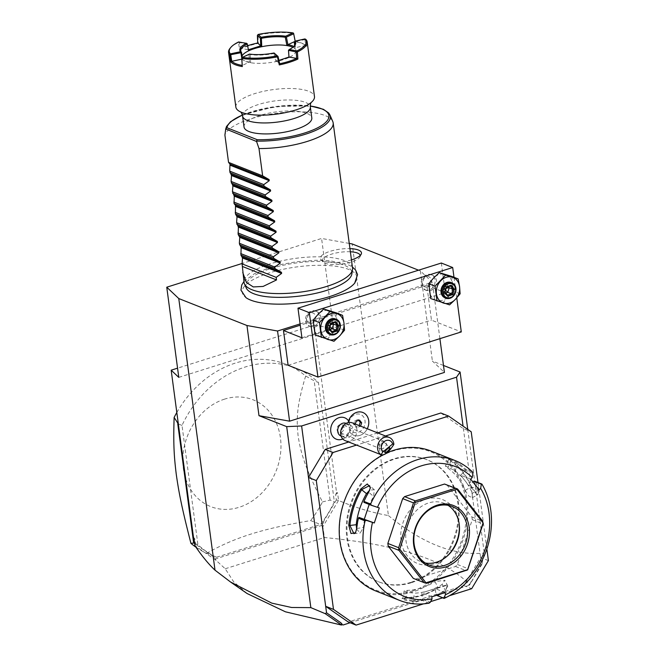 <?xml version="1.0" encoding="UTF-8"?>
<svg xmlns="http://www.w3.org/2000/svg" width="658" height="658" viewBox="0 0 658 658"><rect width="100%" height="100%" fill="white"/><g stroke="black" fill="none" stroke-linecap="round" stroke-linejoin="round"><path stroke-width="0.49" stroke-dasharray="3.29 2.47" d="M300.081 323.925L432.38 282.257L420.372 270.907L418.57 270.199M349.25 243.419L321.581 238.451L242.095 263.48M354.966 282.784A57.822 18.029 -7.6 0 0 333.877 266.046A57.822 18.029 -7.6 0 0 269.541 272.856A57.822 18.029 -7.6 0 0 245.969 297.646M351.446 259.894A20.727 6.465 172.4 0 1 320.907 259.474A20.727 6.465 172.4 0 1 330.151 251.315A20.727 6.465 172.4 0 1 349.941 248.625M467.756 429.386L484.247 553.024L481.919 564.293L481.467 564.038L463.059 426.121M443.484 365.461L432.396 361.077L444.413 372.428M420.372 270.907L432.396 361.077M178.787 377.371L333.614 328.613L314.228 325.134L336.575 492.587L335.646 494.66L336.353 499.973L338.582 500.458C355.32 507.598 371.935 512.631 388.426 515.568L352.178 243.945M388.426 515.568C422.461 543.59 454.398 556.076 484.247 553.024M440.835 413.002L463.405 428.712L471.218 431.804M377.676 432.89L348.682 442.02M342.07 439.273A11.499 9.533 111.6 0 0 350.105 429.452A9.574 7.945 -68.4 0 0 362.887 428.802A9.574 7.945 -68.4 0 0 360.995 414.672A9.574 7.945 -68.4 0 0 349.077 421.803L348.353 421.638L349.077 421.803A11.499 9.533 -68.4 0 0 349.02 421.688A11.499 9.533 -68.4 0 0 348.567 420.939M439.906 338.664L432.38 282.257M441.337 263.027L445.285 292.654L426.82 285.358L431.459 320.133L461.291 331.928M426.82 285.358L300.254 325.208M288.105 365.272L431.459 320.133M456.751 297.885L453.995 277.281M301.932 337.801L445.285 292.654M430.554 290.589A8.209 6.81 111.6 0 0 436.46 283.022A8.209 6.81 111.6 0 0 432.536 275.225A8.209 6.81 111.6 0 0 428.49 275.126A8.209 6.81 111.6 0 0 422.584 282.693A8.209 6.81 111.6 0 0 426.507 290.491A8.209 6.81 111.6 0 0 430.554 290.589M314.943 326.985A8.209 6.81 111.6 0 0 320.849 319.426A8.209 6.81 111.6 0 0 316.934 311.629A8.209 6.81 111.6 0 0 312.879 311.53A8.209 6.81 111.6 0 0 306.982 319.097A8.209 6.81 111.6 0 0 310.897 326.894A8.209 6.81 111.6 0 0 314.943 326.985M460.139 293.797L453.839 291.305L452.449 283.713A13.678 11.342 111.6 0 0 445.178 274.378A13.678 11.342 111.6 0 0 433.622 278.013A13.678 11.342 111.6 0 0 429.329 290.992A13.678 11.342 111.6 0 0 436.591 300.328A13.678 11.342 111.6 0 0 448.156 296.684A13.678 11.342 111.6 0 0 452.449 283.713L451.857 276.434M344.537 330.201L338.228 327.709L336.838 320.117A13.678 11.342 111.6 0 0 329.568 310.782A13.678 11.342 111.6 0 0 318.011 314.417A13.678 11.342 111.6 0 0 313.718 327.396A13.678 11.342 111.6 0 0 320.989 336.731A13.678 11.342 111.6 0 0 332.545 333.088A13.678 11.342 111.6 0 0 336.838 320.117L336.246 312.838M449.57 304.876L443.27 302.384L453.839 291.305M430.719 298.584L443.27 302.384M451.01 282.529A8.209 6.81 -68.4 0 1 454.925 290.326A8.209 6.81 -68.4 0 1 449.019 297.885A8.209 6.81 -68.4 0 1 444.973 297.786M444.495 292.267L444.981 291.971M446.321 286.748L444.874 291.839L441.049 290.326L446.231 288.204M445.573 290.194L444.298 288.697L443.624 293.632L447.489 295.138M445.787 292.958L443.624 293.632L441.049 290.326L442.571 285.728L444.298 288.697L446.667 284.437L450.5 285.95L446.395 287.242L442.571 285.728L446.667 284.437L448.402 286.666M333.968 341.28L327.659 338.788L338.228 327.709M315.108 334.988L327.659 338.788M335.399 318.933A8.209 6.81 -68.4 0 1 339.314 326.73A8.209 6.81 -68.4 0 1 333.409 334.289A8.209 6.81 -68.4 0 1 329.362 334.19M328.885 328.671L329.37 328.375M330.711 323.152L329.263 328.243L325.439 326.73L330.62 324.608M329.962 326.598L328.687 325.101L328.021 330.036L331.879 331.542M330.176 329.362L328.021 330.036L325.439 326.73L326.96 322.132L328.687 325.101L331.064 320.841L334.889 322.354L330.785 323.646L326.96 322.132L331.064 320.841L332.792 323.07M425.084 289.923A8.209 6.81 -68.4 0 0 429.131 290.022A8.209 6.81 111.6 0 0 435.037 282.463A8.209 6.81 111.6 0 0 431.122 274.666A8.209 6.81 111.6 0 0 427.075 274.567A8.209 6.81 -68.4 0 0 421.169 282.126A8.209 6.81 -68.4 0 0 425.084 289.923L426.507 290.491M427.371 286.888A5.47 4.54 -68.4 0 1 422.058 283.187A5.47 4.54 -68.4 0 1 425.997 276.582A5.47 4.54 111.6 0 1 431.303 280.275A5.47 4.54 111.6 0 1 427.371 286.888M309.474 326.327A8.209 6.81 -68.4 0 0 313.521 326.426A8.209 6.81 111.6 0 0 319.426 318.867A8.209 6.81 111.6 0 0 315.511 311.07A8.209 6.81 111.6 0 0 311.464 310.971A8.209 6.81 -68.4 0 0 305.559 318.53A8.209 6.81 -68.4 0 0 309.474 326.327L310.897 326.894M311.76 323.292A5.47 4.54 -68.4 0 1 306.447 319.591A5.47 4.54 -68.4 0 1 310.387 312.986A5.47 4.54 111.6 0 1 315.7 316.679A5.47 4.54 111.6 0 1 311.76 323.292M247.095 593.524L233.713 581.845L225.233 568.759L216.046 560.361L194.933 545.696M194.9 538.976L193.904 537.997L194.9 538.976L195.607 544.289L195.007 545.721M336.353 499.973L324.04 520.643L321.918 525.388L215.388 558.93L212.23 555.854L195.607 544.289M314.228 325.134L177.553 368.167M195.944 547.193A102.574 85.088 111.6 0 0 206.587 553.353L216.457 557.252L320.504 524.484A102.574 85.088 -68.4 0 0 334.338 501.75L318.423 382.462A102.574 85.088 -68.4 0 0 295.886 368.192L286.016 364.293A102.574 85.088 -68.4 0 1 305.666 376.014L314.162 380.776L318.423 382.462M216.457 557.252A102.574 85.088 -68.4 0 1 197.918 544.709L182.003 425.422A102.574 85.088 -68.4 0 1 295.886 368.192M324.04 520.643L322.091 526.285L322.831 526.737L324.419 537.52C397.909 544.594 446.338 560.287 469.689 584.608L468.71 584.921L469.417 585.201L481.467 564.038M322.091 526.285L321.918 525.388M216.046 560.361L215.388 558.93M225.233 568.759L324.419 537.52M338.426 500.557L322.831 526.737M470.881 581.804L469.968 584.345L481.919 564.293M335.646 494.66L337.554 492.76L338.582 500.458M336.575 492.587L337.554 492.76M333.614 328.613L321.581 238.451M350.146 622.756L469.417 585.201M488.409 560.608L480.595 557.523L463.865 585.604L348.255 622.007M468.71 584.921L469.787 583.926M385.489 435.983L356.496 445.104M486.854 548.969L477.988 482.52M463.865 585.604L471.679 588.696M423.505 603.863L430.636 601.618M442.62 597.842L449.439 595.696M410.608 582.42A65.652 54.458 -68.4 0 1 378.218 581.647A65.652 54.458 -68.4 0 1 346.873 519.261A65.652 54.458 -68.4 0 1 394.109 458.766A65.652 54.458 -68.4 0 1 426.499 459.547A65.652 54.458 -68.4 0 1 457.836 521.926A65.652 54.458 -68.4 0 1 410.608 582.42M411.316 582.708A65.652 54.458 -68.4 0 1 378.926 581.927A65.652 54.458 -68.4 0 1 347.58 519.54A65.652 54.458 -68.4 0 1 394.816 459.045A65.652 54.458 -68.4 0 1 427.207 459.827A65.652 54.458 -68.4 0 1 458.552 522.213A65.652 54.458 -68.4 0 1 411.316 582.708M412.418 590.95A74.403 61.72 111.6 0 0 465.954 501.075A74.403 61.72 111.6 0 0 393.714 450.804A74.403 61.72 111.6 0 0 340.178 540.679A74.403 61.72 111.6 0 0 412.418 590.95M375.833 590.999A75.226 62.403 111.6 0 0 412.944 591.887A75.226 62.403 111.6 0 0 467.065 522.575A75.226 62.403 111.6 0 0 431.155 451.092M437.405 595.786A75.226 62.403 111.6 0 0 445.844 591.213L447.127 585.266L437.891 588.071A75.226 62.403 -68.4 0 1 422.033 595.482A75.226 62.403 -68.4 0 1 405.567 598.245L406.068 597.612A74.403 61.72 111.6 0 0 438.039 587.545L435.02 581.656L444.8 580.216L442.118 584.46A67.017 55.593 111.6 0 1 428.531 590.736L421.827 592.842L422.444 600.491L429.123 603.131M472.502 471.992L465.823 469.351A75.226 62.403 111.6 0 0 459.062 463.709L451.931 459.753L448.328 458.42L451.108 460.559A75.226 62.403 -68.4 0 1 471.432 486.665L477.667 494.89L479.386 489.807A75.226 62.403 111.6 0 0 475.232 481.434M445.186 592.554L435.242 588.622L436.106 595.095M436.188 595.145A74.403 61.72 111.6 0 0 445.145 590.349L447.802 586.081L446.239 585.11L438.039 587.545L437.891 588.071M435.242 588.622L428.531 590.736A67.017 55.593 111.6 0 1 414.441 593.179L407.491 592.348L404.094 590.925L407.335 590.374A67.017 55.593 111.6 0 0 435.02 581.656M445.844 591.213L442.118 584.46M386.353 453.173A75.226 62.403 111.6 0 0 382.512 455.089M405.567 598.245L401.989 598.673L405.213 600.269L413.52 601.396A75.226 62.403 111.6 0 0 422.444 600.491M413.52 601.396L413.166 600.425A74.403 61.72 111.6 0 0 422.625 599.413M422.691 599.315L430.266 602.309M358.799 517.451A74.403 61.72 111.6 0 0 356.981 528.259L355.707 532.396M356.71 528.44L363.323 527.527A67.017 55.593 111.6 0 1 366.843 511.505A67.017 55.593 111.6 0 1 373.596 496.461L374.279 489.675L369.689 490.21M368.71 492.159L368.85 492.373A74.403 61.72 111.6 0 0 363.833 502.219M370.355 488.006L368.85 492.373L373.596 496.461M379.279 507.91L363.874 502.334M446.79 484.724L471.901 516.974L472.263 519.655L457.433 564.482L455.525 566.48L415.585 579.056L413.323 578.374M470.692 479.131L460.748 475.199L469.179 486.023L472.97 482.051M479.123 489.955L469.179 486.023M460.748 475.199L465.346 470.256A74.403 61.72 111.6 0 0 458.215 464.235L452.095 460.797L448.69 459.49L451.117 461.431A74.403 61.72 -68.4 0 1 471.218 487.249L476.787 494.512L478.202 494.569L478.317 490.054A74.403 61.72 111.6 0 0 473.875 481.212M465.206 490.407L468.677 495.984L472.214 497.711L472.304 493.212A67.017 55.593 111.6 0 0 464.959 480.611A67.017 55.593 111.6 0 0 454.9 470.857L448.789 467.394L445.384 466.086L447.794 468.052A67.017 55.593 111.6 0 1 465.206 490.407L471.432 486.665M472.921 473.373L465.346 470.38M465.346 470.256L465.823 469.351M459.062 463.709L458.215 464.235L454.9 470.857M451.108 460.559L447.794 468.052M479.386 489.807L472.304 493.212M431.771 596.773L421.827 592.842M356.62 529.155L360.255 532.955L363.323 527.527M369.187 504.431L369.335 503.979M415.585 579.056L426.384 583.325M471.901 516.974L482.701 521.243M472.263 519.655L483.054 523.924M457.433 564.482L468.225 568.751M455.525 566.48L466.325 570.749M425.257 563.001A31.461 26.098 -68.4 0 1 421.046 561.817A31.461 26.098 -68.4 0 1 406.027 531.919A31.461 26.098 -68.4 0 1 428.662 502.934A31.461 26.098 111.6 0 1 444.183 503.304L452.276 506.512M448.065 505.319A31.461 26.098 111.6 0 0 444.183 503.304M459.3 524.952A34.298 28.45 111.6 0 0 459.235 524.113A34.298 28.45 111.6 0 0 425.751 499.249A34.298 28.45 111.6 0 0 401.067 540.679A34.298 28.45 111.6 0 0 434.37 563.848A34.298 28.45 111.6 0 0 446.264 556.923A34.298 28.45 111.6 0 0 446.881 556.364M407.335 590.374L406.068 597.612L402.828 598.147L406.225 599.561L413.166 600.425L414.441 593.179M212.23 555.854L216.137 559.654M206.587 553.353C220.414 545.457 235.268 539.017 251.15 534.016C267.033 529.016 286.863 524.533 310.642 520.585L320.504 524.484M305.666 376.014C297.046 404.612 296.199 417.707 298.14 436.114C301.134 454.711 305.608 468.759 322.469 501.931A102.574 85.088 -68.4 0 1 310.642 520.585M322.469 501.931L330.077 500.064L334.338 501.75M330.077 500.064L314.162 380.776M176.821 412.484A102.574 85.088 -68.4 0 1 235.416 363.076A102.574 85.088 -68.4 0 1 286.016 364.293M182.003 425.422L178.351 423.974M194.628 543.401L197.918 544.709M224.674 399.093A57.443 47.647 111.6 0 0 183.335 468.48A57.443 47.647 111.6 0 0 239.109 507.293A57.443 47.647 111.6 0 0 280.448 437.899A57.443 47.647 111.6 0 0 224.674 399.093M350.105 429.452L349.785 431.788A12.313 12.313 0 0 1 342.826 439.001M362.829 412.476A12.255 10.166 111.6 0 1 367.764 427.618A12.255 10.166 111.6 0 1 353.807 435.267A12.255 10.166 111.6 0 1 349.727 431.936A10.026 8.315 111.6 0 0 349.324 423.061A10.026 8.315 111.6 0 0 348.946 422.444M341.017 436.048A6.835 5.675 111.6 0 0 347.835 433.548A6.835 5.675 111.6 0 0 348.576 425.603A12.313 5.683 -29.1 0 0 349.324 423.061M346.042 423.324A6.835 5.675 -68.4 0 1 348.576 425.603M349.735 431.919A12.255 10.166 111.6 0 0 353.831 435.275A12.255 10.166 111.6 0 0 367.271 428.777M355.295 424.04L354.999 424.928L357.097 427.626L360.584 426.137M357.097 427.626L355.682 427.067L359.161 425.57M360.436 426.573L359.013 426.014M358.791 420.388L358.158 419.574L354.818 420.626L353.585 424.369L355.682 427.067M354.999 424.928L353.585 424.369M356.241 421.186L354.818 420.626M359.581 420.133L358.158 419.574M342.316 435.283A6.835 5.675 -68.4 0 1 343.057 427.338A6.835 5.675 -68.4 0 1 349.875 424.838A6.835 5.675 -68.4 0 1 352.408 427.116A6.835 5.675 111.6 0 1 351.668 435.07A6.835 5.675 111.6 0 1 344.85 437.562A6.835 5.675 111.6 0 1 342.316 435.283M345.261 440.663A9.574 7.945 111.6 0 0 354.802 437.175A9.574 7.945 111.6 0 0 355.846 426.047A9.574 7.945 -68.4 0 0 352.301 422.864M384.387 441.428A4.104 3.405 -68.4 0 0 380.291 442.924A4.104 3.405 -68.4 0 0 379.847 447.695A4.104 3.405 111.6 0 0 381.369 449.06A4.104 3.405 111.6 0 0 381.607 449.143L383.795 448.09L386.345 445.301A4.104 3.405 111.6 0 0 385.901 442.793A4.104 3.405 -68.4 0 0 384.387 441.428L342.012 424.673A4.104 3.405 -68.4 0 1 343.534 426.039A4.104 3.405 -68.4 0 1 343.081 430.809A4.104 3.405 -68.4 0 1 338.993 432.306A4.104 3.405 -68.4 0 1 337.472 430.941A4.104 3.405 -68.4 0 1 337.924 426.17A4.104 3.405 -68.4 0 1 342.012 424.673M384.93 452.572L381.566 449.101L380.637 444.504A3.422 0.888 -44.1 0 1 382.084 443.122A3.422 0.888 135.9 0 1 383.458 442.217L385.465 443.303L386.345 445.301M383.458 442.217L380.637 444.504M246.232 287.941A53.504 16.68 172.4 0 1 271.08 268.448A53.504 16.68 172.4 0 1 325.842 261.711A53.504 16.68 172.4 0 1 351.882 273.843M342.933 283.508A53.504 16.68 172.4 0 1 326.648 290.425A53.504 16.68 172.4 0 1 257.401 294.924M352.524 267.962A54.704 17.059 -7.6 0 0 269.887 263.965A54.704 17.059 -7.6 0 0 244.069 282.438M332.759 121.467A54.704 17.059 -7.6 0 0 250.534 118.925A54.704 17.059 -7.6 0 0 224.904 135.071M244.019 126.953A34.191 10.66 172.4 0 1 268.012 113.341A34.191 10.66 172.4 0 1 306.817 113.332A34.191 10.66 172.4 0 1 311.802 117.905M235.852 107.065A39.661 12.37 -7.6 0 1 254.564 93.675A39.661 12.37 172.4 0 1 308.692 91.265A39.661 12.37 172.4 0 1 314.475 96.578M230.201 48.141A39.661 12.37 172.4 0 1 238.344 42.515L239.709 49.268A39.661 12.37 172.4 0 1 248.206 46.019A39.661 12.37 172.4 0 1 258.314 43.412L257.969 35.014A39.661 12.37 172.4 0 1 293.616 33.426M295.302 41.758L295.187 41.339A38.838 12.107 172.4 0 1 304.547 44.596L305.402 45.188A39.661 12.37 172.4 0 0 295.302 41.758L295.154 41.059M305.402 45.188A39.661 12.37 172.4 0 1 306.727 46.282L305.97 39.505M239.709 49.268L240.721 48.363L239.109 41.89M247.605 45.715A38.847 12.107 -7.6 0 0 240.713 48.363L248.411 49.737M257.714 43.009L258.314 43.412M294.562 41.627L295.138 41.067M304.547 44.596A38.838 12.107 172.4 0 1 305.633 45.468L306.727 46.282M292.884 47.302A27.356 8.529 -7.6 0 1 295.014 48.782L295.483 47.656L294.817 41.553L305.904 39.455M304.942 39.398L305.633 45.468L295.491 47.647A28.171 8.784 -7.6 0 0 293.838 46.496M304.917 39.381L304.744 38.962M288.484 50.321A27.356 8.529 -7.6 0 0 293.855 46.562A27.356 8.529 -7.6 0 0 294.167 46.175M294.628 45.427L295.014 48.782A27.356 8.529 172.4 0 1 295.919 50.543A27.356 8.529 172.4 0 1 289.002 57.476L288.994 57.04L289.002 57.476A27.356 8.529 -7.6 0 1 275.842 61.622A27.356 8.529 172.4 0 1 250.682 62.74A27.356 8.529 -7.6 0 1 243.559 60.355L242.703 59.771A28.171 8.784 -7.6 0 0 249.481 62.132L242.21 65.438M274.435 53.191L274.024 53.52A27.356 8.529 172.4 0 1 250.139 54.581L249.555 54.079M249.555 54.293L241.733 58.044M249.012 54.737L249.481 62.132M242.703 59.771A28.171 8.784 -7.6 0 1 241.905 59.138L241.799 59.162M238.344 42.515L238.624 41.956M238.41 42.457L247.178 43.675M240.762 50.822L241.692 57.781A27.356 8.529 172.4 0 0 242.596 59.541A27.356 8.529 -7.6 0 0 243.559 60.355M241.692 57.781A27.356 8.529 172.4 0 1 242.045 55.946M278.918 60.404L276.673 60.931L275.003 53.578M274.024 53.52L275.842 61.622L276.673 60.931M294.266 41.931L294.792 41.577M294.817 41.553L295.236 41.002M276.673 60.923L279.683 63.768M250.139 54.581L250.682 62.74L249.489 62.14M241.905 59.138L241.733 57.904M242.267 57.394L242.596 59.541L241.922 59.146M350.36 251.767A19.148 5.971 -7.6 0 0 331.319 254.21A19.148 5.971 -7.6 0 0 322.774 261.752A19.148 5.971 -7.6 0 0 351.207 262.073A19.148 5.971 -7.6 0 0 360.041 256.776A19.148 5.971 -7.6 0 0 360.222 255.493M225.735 128.902A52.78 16.458 172.4 0 1 275.866 107.073A52.78 16.458 172.4 0 1 329.962 115.002M242.383 115.092A51.456 16.047 172.4 0 1 310.272 106.028M242.555 115.981A34.191 10.66 172.4 0 1 258.693 104.441A34.191 10.66 172.4 0 1 305.353 102.36A34.191 10.66 172.4 0 1 310.337 106.941M431.122 274.666L432.536 275.225M315.511 311.07L316.934 311.629M378.926 581.927L378.218 581.647M447.127 585.266L446.239 585.11M355.509 532.783L355.904 532.067M370.413 487.603L370.322 488.376M448.328 458.42L448.69 459.523M477.667 494.89L476.787 494.512M472.214 497.711L478.202 494.569M448.69 459.49L445.384 466.086M353.946 533.679L360.255 532.955M374.279 489.675L369.557 485.612M421.046 561.817L429.148 565.016M459.374 525.742L459.235 524.113M447.473 555.837L446.264 556.923M404.094 590.925L402.828 598.147M401.989 598.673L402.926 598.015M447.802 586.081L444.8 580.216M427.207 459.827L426.499 459.547M346.124 423.357L349.875 424.838M341.099 436.081L344.85 437.562M385.465 443.303L389.84 447.81M381.369 449.06L338.993 432.306M243.945 281.492L254.259 273.794L269.492 267.625L282.323 264.245L296.133 261.81L315.865 260.264L330.16 260.733L348.995 265.092L352.4 267.025M242.358 114.977L275.784 106.456L310.272 105.913M311.135 102.549L310.214 103.273M240.639 111.95L241.716 112.411M293.855 46.562L294.537 45.772M294.99 43.593L295.919 50.543M322.774 261.752L320.907 259.474M360.041 256.776L361.25 254.087"/><path stroke-width="0.99" d="M418.57 270.199L352.178 243.945L349.25 243.419M242.095 263.48L166.754 287.201L178.77 298.551L246.956 325.513L277.553 331.015L300.081 323.925M243.945 281.492L241.733 284.996L240.951 290.17L245.969 297.646A57.822 18.029 -7.6 0 0 329.592 296.602A57.822 18.029 -7.6 0 0 354.678 283.137A57.822 18.029 -7.6 0 0 354.966 282.784M349.941 248.625A20.727 6.465 172.4 0 1 361.25 254.087A20.727 6.465 172.4 0 1 351.676 259.82A20.727 6.465 172.4 0 1 351.446 259.894M463.059 426.121L456.537 377.19L460.098 372.025L467.756 429.386M460.098 372.025L443.484 365.461M348.682 442.02L325.225 449.406L308.495 477.494L301.619 425.973L456.537 377.19M477.988 482.52L471.218 431.804L448.649 416.095L440.835 413.002L377.676 432.89M348.567 420.939A11.499 9.533 -68.4 0 0 335.218 419.853A11.499 9.533 -68.4 0 0 332.019 435.357A11.499 9.533 111.6 0 0 342.07 439.273A12.313 12.313 0 0 0 342.826 439.001M439.906 338.664L444.413 372.428L289.586 421.178L258.989 415.683L286.682 426.631L310.839 607.63L325.175 613.643L326.549 612.82L325.677 606.298L333.491 609.39L356.068 625.1L423.505 603.863M286.682 426.631L301.619 425.973M325.225 449.406L333.038 452.498L316.301 480.579L308.495 477.494L325.677 606.298L348.255 622.007L356.068 625.1M193.904 537.997L194.933 545.696C201.841 555.928 208.537 564.087 215.01 570.173L230.539 582.001L271.812 603.139L291.609 607.49L310.839 607.63M215.01 570.173L178.77 298.551M258.989 415.683L246.956 325.513M277.553 331.015L289.586 421.178M300.254 325.208L283.466 330.497L288.105 365.272L317.937 377.067L461.291 331.928L456.751 297.885M453.995 277.281L452.696 267.526L441.337 263.027L297.975 308.174L301.932 337.801L283.466 330.497M317.937 377.067L309.342 312.665L297.975 308.174M309.342 312.665L452.696 267.526M451.857 276.434L439.305 272.634L433.622 278.013L428.736 283.713L430.719 298.584L449.57 304.876L455.262 299.497L460.139 293.797L459.547 286.518L458.157 278.926L451.857 276.434M458.157 278.926L445.606 275.126L435.037 286.205L428.736 283.713M435.037 286.205L437.019 301.076M445.606 275.126L439.305 272.634M459.547 286.518A13.678 11.342 111.6 0 0 452.285 277.183A13.678 11.342 111.6 0 0 440.72 280.826A13.678 11.342 111.6 0 0 436.427 293.797A13.678 11.342 111.6 0 0 443.698 303.132A13.678 11.342 111.6 0 0 455.262 299.497A13.678 11.342 111.6 0 0 459.547 286.518M445.968 298.181L444.973 297.786A8.209 6.81 -68.4 0 1 441.057 289.989A8.209 6.81 -68.4 0 1 446.955 282.43A8.209 6.81 -68.4 0 1 451.01 282.529L452.005 282.924A8.209 6.81 111.6 0 0 447.95 282.825A8.209 6.81 -68.4 0 0 442.053 290.384A8.209 6.81 -68.4 0 0 445.968 298.181A8.209 6.81 -68.4 0 0 450.014 298.28A8.209 6.81 111.6 0 0 455.92 290.721A8.209 6.81 111.6 0 0 452.005 282.924M450.335 297.679A7.386 6.128 -68.4 0 1 443.171 292.687A7.386 6.128 -68.4 0 1 448.485 283.762A7.386 6.128 111.6 0 1 455.657 288.755A7.386 6.128 111.6 0 1 450.335 297.679M452.498 294.694L454.324 289.175L451.24 285.202L446.321 286.748L444.495 292.267L447.588 296.24L452.498 294.694L451.553 293.855L453.074 289.257L450.533 285.991M447.588 296.24L447.563 295.236L444.997 291.938M444.495 292.267L444.874 291.839L444.495 292.267M446.321 286.748L446.395 287.242L446.321 286.748M451.24 285.202L450.672 285.95L446.543 287.25M454.324 289.175L453.074 289.257L449.25 287.743L447.728 292.341L451.553 293.855L447.489 295.138M448.402 286.666L449.25 287.743L446.231 288.204M445.787 292.958L447.728 292.341L445.573 290.194M336.246 312.838L323.695 309.038L318.011 314.417L313.126 320.117L315.108 334.988L333.968 341.28L339.651 335.901L344.537 330.201L343.945 322.922L342.547 315.33L336.246 312.838M342.547 315.33L329.995 311.53L319.426 322.609L313.126 320.117M319.426 322.609L321.408 337.48M329.995 311.53L323.695 309.038M343.945 322.922A13.678 11.342 111.6 0 0 336.674 313.586A13.678 11.342 111.6 0 0 325.11 317.23A13.678 11.342 111.6 0 0 320.816 330.201A13.678 11.342 111.6 0 0 328.087 339.536A13.678 11.342 111.6 0 0 339.651 335.901A13.678 11.342 111.6 0 0 343.945 322.922M330.357 334.585L329.362 334.19A8.209 6.81 -68.4 0 1 325.447 326.393A8.209 6.81 -68.4 0 1 331.352 318.834A8.209 6.81 -68.4 0 1 335.399 318.933L336.394 319.327A8.209 6.81 111.6 0 0 332.348 319.229A8.209 6.81 -68.4 0 0 326.442 326.787A8.209 6.81 -68.4 0 0 330.357 334.585A8.209 6.81 -68.4 0 0 334.404 334.683A8.209 6.81 111.6 0 0 340.309 327.125A8.209 6.81 111.6 0 0 336.394 319.327M334.733 334.083A7.386 6.128 -68.4 0 1 327.561 329.09A7.386 6.128 -68.4 0 1 332.874 320.166A7.386 6.128 111.6 0 1 340.046 325.159A7.386 6.128 111.6 0 1 334.733 334.083M336.896 331.097L338.722 325.578L335.629 321.606L330.711 323.152L328.885 328.671L331.977 332.644L336.896 331.097L335.942 330.258L337.464 325.661L334.922 322.395M331.977 332.644L331.953 331.64L329.387 328.342M328.885 328.671L329.263 328.243L328.885 328.671M330.711 323.152L330.785 323.646L330.711 323.152M335.629 321.606L335.062 322.354L330.933 323.654M338.722 325.578L337.464 325.661L333.639 324.147L332.117 328.745L335.942 330.258L331.879 331.542M332.792 323.07L333.639 324.147L330.62 324.608M330.176 329.362L332.117 328.745L329.962 326.598M230.843 582.215L247.095 593.524L285.432 611.808L341.354 625.026L342.094 624.138L342.333 624.713L341.354 625.026M325.175 613.643L341.296 624.861M177.553 368.167L171.17 370.183L193.518 537.627M166.754 287.201L178.787 377.371L171.17 370.183M326.549 612.82L340.828 622.756L342.333 624.713M343.04 624.993L350.146 622.756M340.828 622.756L342.094 624.138M316.301 480.579L333.491 609.39M448.649 416.095L385.489 435.983M356.496 445.104L333.038 452.498M449.439 595.696L471.679 588.696L488.409 560.608L486.854 548.969M430.636 601.618L442.62 597.842M472.97 482.051L473.776 481.204L475.232 481.434L481.911 484.074L481.352 484.206L480.653 488.359L479.123 489.955L470.692 479.131L472.214 477.527L472.921 473.373L472.502 471.992A75.226 62.403 111.6 0 0 454.875 460.468L431.155 451.092A75.226 62.403 111.6 0 0 394.043 450.204A75.226 62.403 111.6 0 0 386.353 453.173M454.875 460.468A75.226 62.403 111.6 0 0 417.764 459.58A75.226 62.403 111.6 0 0 370.619 504.069L371.449 505.328L379.279 507.91L374.295 522.962L372.486 522.419A69.756 57.863 111.6 0 0 432.059 598.928L431.771 596.773L445.186 592.554L445.474 594.7A69.756 57.863 111.6 0 0 480.653 488.359M445.474 594.7L443.681 598.089L444.084 598.426A75.226 62.403 111.6 0 0 481.911 484.074M444.084 598.426L436.188 595.145M443.681 598.089L436.558 595.268M372.486 522.419L366.473 520.379L365.058 520.865A75.226 62.403 111.6 0 0 399.554 600.376A75.226 62.403 111.6 0 0 429.123 603.131L430.266 602.309L432.059 598.928M365.058 520.865L358.388 518.224A75.226 62.403 111.6 0 0 356.71 528.44L355.509 532.783L351.002 533.523L348.756 525.29A75.226 62.403 -68.4 0 1 360.757 489.009L367.312 483.975L370.413 487.603L368.71 492.159A75.226 62.403 111.6 0 0 363.94 501.429L370.619 504.069M382.512 455.089A75.226 62.403 111.6 0 0 339.306 526.318A75.226 62.403 111.6 0 0 375.833 590.999L399.554 600.376M366.473 520.379L358.898 517.385L358.388 518.224M348.756 525.29L349.875 525.454A74.403 61.72 -68.4 0 1 361.752 489.568L369.557 485.612L370.355 488.006M355.707 532.396L353.946 533.679L349.875 525.454L356.217 524.722L356.62 529.155M360.757 489.009L366.498 493.648A67.017 55.593 111.6 0 0 356.217 524.722M371.449 505.328L363.874 502.334L363.94 501.429M472.214 477.527A69.756 57.863 111.6 0 0 377.462 507.367M424.122 582.643L413.323 578.374L388.212 546.124L387.85 543.442L402.68 498.616L404.588 496.617L444.528 484.041L457.581 488.993L455.328 488.31L415.379 500.886L413.479 502.885L398.649 547.711L399.011 550.392L424.122 582.643L426.384 583.325L467.649 569.894L483.054 523.924L482.701 521.243L457.581 488.993M473.776 481.204L481.352 484.206M374.295 522.962L358.898 517.385M364.351 519.03L369.187 504.431M369.689 490.21L366.498 493.648M388.212 546.124L399.011 550.392M399.2 549.2L399.768 549.159L425.956 582.791L467.608 569.672L483.071 522.929L456.882 489.297L415.231 502.408L399.768 549.159M387.85 543.442L398.649 547.711M414.803 502.029L415.231 502.408M402.68 498.616L413.479 502.885M404.588 496.617L415.379 500.886M456.825 488.795L456.882 489.297M444.528 484.041L455.328 488.31M437.299 505.13A32.826 27.233 -68.4 0 1 469.17 527.305A32.826 27.233 -68.4 0 1 445.548 566.957A32.826 27.233 -68.4 0 1 413.676 544.783A32.826 27.233 -68.4 0 1 437.299 505.13M436.756 506.134A31.461 26.098 -68.4 0 1 452.276 506.512A31.461 26.098 -68.4 0 1 467.295 536.402A31.461 26.098 -68.4 0 1 444.66 565.386A31.461 26.098 -68.4 0 1 429.148 565.016A31.461 26.098 -68.4 0 1 414.129 535.127A31.461 26.098 -68.4 0 1 436.756 506.134M448.065 505.319A31.461 26.098 111.6 0 1 459.374 525.742A31.461 26.098 111.6 0 1 447.473 555.837A31.461 26.098 111.6 0 1 436.567 562.187A31.461 26.098 -68.4 0 1 425.257 563.001M446.881 556.364A34.298 28.45 111.6 0 0 459.3 524.952M178.351 423.974L174.14 417.427A102.574 85.088 -68.4 0 1 176.821 412.484M177.742 423.736L193.658 543.023L194.628 543.401M193.658 543.023L190.935 543.352A102.574 85.088 111.6 0 0 195.944 547.193M190.935 543.352C181.814 507.737 178.96 493.179 176.286 474.484C174.025 456.175 173.26 443.591 174.14 417.427M346.124 423.357L346.042 423.324A6.835 5.675 -68.4 0 0 339.232 425.825A6.835 5.675 -68.4 0 0 338.483 433.77A6.835 5.675 111.6 0 0 341.017 436.048L341.099 436.081M348.946 422.444A10.026 8.315 111.6 0 0 348.37 421.696L348.353 421.638A12.255 10.166 111.6 0 1 362.813 412.476L362.846 412.484A12.255 10.166 111.6 0 0 362.813 412.476M367.271 428.777A12.255 10.166 111.6 0 0 362.846 412.484A12.255 10.166 111.6 0 0 348.37 421.696M360.584 426.137L361.678 422.831L359.581 420.133L356.241 421.186L355.295 424.04M359.161 425.57L360.255 422.272L358.791 420.388M361.678 422.831L360.255 422.272M389.24 437.463L352.301 422.864A9.574 7.945 -68.4 0 0 342.76 426.351A9.574 7.945 -68.4 0 0 341.716 437.48A9.574 7.945 111.6 0 0 345.261 440.663L381.105 454.719A9.574 7.945 -68.4 0 1 378.654 452.087A9.574 7.945 -68.4 0 1 379.691 440.959A9.574 7.945 -68.4 0 1 389.24 437.463A9.574 7.945 -68.4 0 1 392.785 440.646A9.574 7.945 -68.4 0 1 393.871 444.38L392.67 443.985A6.835 5.675 111.6 0 0 384.19 441.625A6.835 5.675 111.6 0 0 382.783 451.988L392.67 443.985M393.871 444.38C388.936 452.194 384.683 455.632 381.105 454.719L382.783 451.988M387.175 451.569A3.422 0.888 135.9 0 0 389.84 447.81A3.422 0.888 135.9 0 0 387.603 448.814A3.422 0.888 135.9 0 0 384.93 452.572A3.422 0.888 135.9 0 0 387.175 451.569M352.515 269.476L351.882 273.843A53.504 16.68 172.4 0 1 342.933 283.508C338.78 285.967 333.425 288.229 326.87 290.31C304.983 297.465 272.708 299.48 257.401 294.924A53.504 16.68 172.4 0 1 246.232 287.941L244.48 283.894A54.704 17.059 -7.6 0 0 326.705 286.436A54.704 17.059 -7.6 0 0 352.515 269.476A54.704 17.059 -7.6 0 0 352.524 267.962L333.17 122.923A54.704 17.059 -7.6 0 0 332.759 121.467L329.962 115.002A52.78 16.458 172.4 0 1 309.211 132.965A52.78 16.458 172.4 0 1 256.439 141.092L258.997 148.552A54.704 17.059 -7.6 0 0 307.352 141.396A54.704 17.059 -7.6 0 0 333.17 122.923M258.997 148.552L262.641 175.851L269.097 179.593L269.245 180.687L263.809 184.618L264.014 186.156L270.471 189.899L270.619 190.993L265.182 194.924L265.388 196.462L271.853 200.205L271.993 201.299L266.556 205.23L266.761 206.768L273.226 210.511L273.366 211.605L267.929 215.536L268.135 217.074L274.6 220.817L274.748 221.911L269.311 225.842L269.517 227.38L275.973 231.123L276.121 232.216L270.685 236.14L270.89 237.686L277.347 241.428L277.495 242.514L272.058 246.446L272.264 247.984L278.721 251.726L278.869 252.82L273.432 256.752L273.638 258.29L280.102 262.032L280.242 263.126L274.805 267.058L275.011 268.596L240.918 255.115L242.514 257.969L242.086 263.883L244.069 282.438A54.704 17.059 -7.6 0 0 244.48 283.894M262.641 175.851L228.548 162.37L224.904 135.071L225.735 128.902L226.492 126.533L230.58 121.697L242.358 114.977M256.497 141.462L225.727 128.952A52.78 16.458 172.4 0 1 225.735 128.902M242.383 115.092A51.456 16.047 172.4 0 0 226.928 127.726L225.727 128.952M256.439 141.092L257.22 139.702A51.456 16.047 172.4 0 0 321.384 125.686A51.456 16.047 172.4 0 0 310.272 106.028M242.555 115.981A34.191 10.66 172.4 0 0 247.548 120.562A34.191 10.66 172.4 0 0 286.353 120.546A34.191 10.66 172.4 0 0 310.337 106.941L311.802 117.905A34.191 10.66 172.4 0 1 287.817 131.518A34.191 10.66 172.4 0 1 249.012 131.534A34.191 10.66 172.4 0 1 244.019 126.953L242.555 115.981C241.897 113.563 241.206 112.173 240.474 111.819M295.302 41.758L293.567 33.196L293.674 33.788L286.394 37.095L285.761 36.807L285.646 36.215L292.925 32.9L293.567 33.196M305.97 39.505A39.661 12.37 172.4 0 1 307.187 41.964A39.661 12.37 172.4 0 1 297.408 51.9L296.914 50.913L289.207 49.539A28.171 8.784 -7.6 0 0 294.537 45.772A28.171 8.784 -7.6 0 0 294.998 41.158L304.744 38.962L305.97 39.505M241.733 57.904L240.91 52.73L229.839 54.861L230.876 62.049A39.661 12.37 172.4 0 0 242.309 66.565L241.79 58.414A39.661 12.37 172.4 0 0 277.437 56.827L279.288 64.92A39.661 12.37 172.4 0 0 289.405 62.304A39.661 12.37 172.4 0 0 297.893 59.055L297.408 51.892M307.187 41.964L314.475 96.578A39.661 12.37 172.4 0 1 310.214 103.273A39.661 12.37 172.4 0 1 295.763 109.968A39.661 12.37 -7.6 0 1 241.716 112.411A39.661 12.37 -7.6 0 1 235.852 107.065L228.565 52.451A39.661 12.37 172.4 0 1 230.201 48.141L230.876 47.351A38.838 12.107 172.4 0 1 238.624 41.956L246.331 43.329A28.171 8.784 -7.6 0 0 240.54 51.711L230.382 53.882L229.839 54.861M229.782 54.91A39.661 12.37 172.4 0 1 228.565 52.451M292.925 32.9A38.838 12.107 -7.6 0 0 258.133 34.455L257.385 35.4L257.714 43.009A38.847 12.107 -7.6 0 0 247.605 45.715M258.133 34.455L261.152 37.309L260.872 37.917L260.404 38.254L257.385 35.4M260.872 37.917L261.382 38.32A27.356 8.529 172.4 0 1 285.276 37.251L285.761 36.807M261.152 37.309A28.171 8.784 172.4 0 1 285.646 36.215M295.187 41.339L293.674 33.788M305.164 38.986A38.838 12.107 172.4 0 1 296.914 50.913M289.207 49.539L288.484 50.296L289.002 57.476M294.167 46.175A27.356 8.529 -7.6 0 0 294.99 43.593A27.356 8.529 -7.6 0 0 294.241 41.997L294.998 41.158M297.893 59.055L296.684 58.414L296.207 51.982L288.484 50.296M288.558 50.608L289.232 49.687M296.684 58.414L288.994 57.04L278.918 60.404M288.533 50.625L288.994 57.049M296.207 51.982L296.437 50.979M297.326 51.85L296.232 52.007M277.437 56.827L278.021 56.432L279.683 63.768A38.847 12.107 -7.6 0 0 296.684 58.422M279.683 63.768L279.288 64.92M277.643 56.234L274.049 52.985L278.021 56.432M274.049 52.985A28.171 8.784 172.4 0 1 249.555 54.079L242.276 57.394A38.838 12.107 -7.6 0 0 277.067 55.84M246.331 43.329L247.268 44.094A27.356 8.529 -7.6 0 0 240.762 50.822A27.356 8.529 -7.6 0 0 241.511 52.418L242.267 57.394L241.79 58.414M241.733 57.83L242.21 65.438A38.838 12.107 172.4 0 1 231.764 61.309L230.876 62.049M242.309 66.565L242.21 65.438M241.799 59.162L231.764 61.309L230.794 54.918M230.818 54.894L230.794 53.907M230.382 53.882A38.838 12.107 172.4 0 1 230.876 47.351M241.511 52.418L240.54 51.711M247.252 44.028L246.314 43.181M247.202 43.699L248.411 49.753L260.733 45.863L257.714 43.009M260.733 45.863L260.404 38.254M261.382 38.32L261.761 46.71L260.733 45.879M292.884 47.302A27.356 8.529 -7.6 0 0 286.929 45.583A27.356 8.529 172.4 0 0 261.761 46.71A27.356 8.529 -7.6 0 0 248.609 50.847L248.411 49.753M242.045 55.946A27.356 8.529 172.4 0 1 248.609 50.847L247.268 44.094M294.628 45.427L294.241 41.997M293.838 46.496A28.171 8.784 -7.6 0 0 287.916 44.645L286.929 45.583L285.276 37.251M286.394 37.095L287.908 44.662L294.562 41.627M240.91 52.73L240.31 51.867M241.47 52.393L240.951 52.747M275.011 268.596L281.476 272.338L281.616 273.432L276.179 277.363L242.086 263.883M242.753 272.544L246.405 282.43L253.264 286.937L263.11 286.436L276.524 279.938L276.179 277.363M240.918 255.115L241.141 247.663L239.339 243.271L239.767 237.357L238.171 234.503L238.393 227.059L236.592 222.659L237.02 216.753L235.416 213.899L235.498 205.354L234.042 203.593L234.264 196.142L232.463 191.749L232.891 185.836L231.09 181.444L231.517 175.53L229.716 171.138L229.996 164.138L228.548 162.37M263.809 184.618L229.716 171.138M264.014 186.156L229.922 172.676M265.182 194.924L231.09 181.444M265.388 196.462L231.295 182.982M266.556 205.23L232.463 191.749M266.761 206.768L232.669 193.287M267.929 215.536L233.837 202.055M268.135 217.074L234.042 203.593M269.311 225.842L235.219 212.361M269.517 227.38L235.416 213.899M270.685 236.14L236.592 222.659M270.89 237.686L236.798 224.205M272.058 246.446L237.966 232.965M272.264 247.984L238.171 234.503M273.432 256.752L239.339 243.271M273.638 258.29L239.545 244.809M274.805 267.058L240.713 253.577M242.432 266.457L276.524 279.938M360.222 255.493A19.148 5.971 -7.6 0 0 350.36 251.767M446.552 287.225L444.981 291.979L447.456 295.146M330.941 323.629L329.37 328.383L331.846 331.55M226.928 127.726L257.22 139.702M229.996 164.138L269.097 179.593M230.144 165.224L269.245 180.687M231.369 174.436L270.471 189.899M231.517 175.53L270.619 190.993M232.743 184.742L271.853 200.205M232.891 185.836L271.993 201.299M234.116 195.048L273.226 210.511M234.264 196.142L273.366 211.605M235.498 205.354L274.6 220.817M235.638 206.447L274.748 221.911M236.872 215.659L275.973 231.123M237.02 216.753L276.121 232.216M238.245 225.965L277.347 241.428M238.393 227.059L277.495 242.514M239.619 236.271L278.721 251.726M239.767 237.357L278.869 252.82M240.993 246.569L280.102 262.032M241.141 247.663L280.242 263.126M242.366 256.875L281.476 272.338M242.514 257.969L281.616 273.432M352.4 267.025L355.55 269.945L357.565 274.6L354.678 283.137M310.272 105.913L323.374 109.294L328.622 112.913L329.962 115.002M310.337 106.941C310.337 104.433 310.642 102.911 311.259 102.377"/></g></svg>
